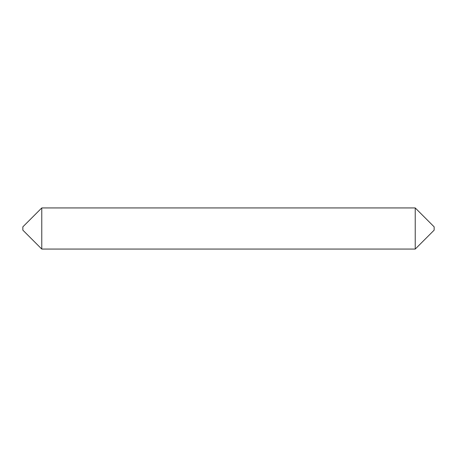 <?xml version="1.0" encoding="UTF-8"?>
<svg xmlns="http://www.w3.org/2000/svg" width="457" height="457" viewBox="0 0 457 457"><rect width="100%" height="100%" fill="white"/><g stroke="black" fill="none" stroke-linecap="round" stroke-linejoin="round"><path stroke-width="0.69" d="M415.23 207.935L415.23 249.065L434.15 230.145L434.15 226.855L415.23 207.935L41.77 207.935L41.77 249.065L22.85 230.145L22.85 226.855L41.77 207.935M415.23 249.065L41.77 249.065"/></g></svg>
